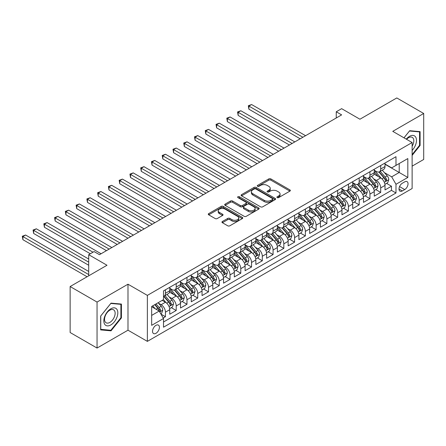 <?xml version="1.0" encoding="UTF-8"?>
<svg xmlns="http://www.w3.org/2000/svg" width="446" height="446" viewBox="0 0 446 446"><rect width="100%" height="100%" fill="white"/><g stroke="black" fill="none" stroke-linecap="round" stroke-linejoin="round"><path stroke-width="0.67" d="M277.195 197.6A1.048 0.602 0 0 0 278.672 197.6L289.9 191.122A1.494 0.864 0 0 0 290.335 190.514A1.494 0.864 0 0 0 289.9 189.901L270.884 178.924A1.494 0.864 0 0 0 268.771 178.924L257.543 185.402A1.048 0.602 0 0 0 257.236 185.831A1.048 0.602 0 0 0 257.543 186.261A1.048 0.602 0 0 0 259.026 186.261L260.475 185.419A4.783 2.76 0 0 1 267.238 185.419L268.821 186.333A4.783 2.76 0 0 1 270.22 188.284A4.783 2.76 0 0 1 268.821 190.236L267.371 191.078A1.048 0.602 0 0 0 267.065 191.501A1.048 0.602 0 0 0 267.371 191.931A1.048 0.602 0 0 0 268.849 191.931L270.298 191.094A4.783 2.76 0 0 1 277.061 191.094L278.644 192.009A4.783 2.76 0 0 1 280.049 193.96A4.783 2.76 0 0 1 278.644 195.911L277.195 196.747A1.048 0.602 0 0 0 276.888 197.177A1.048 0.602 0 0 0 277.195 197.6L277.195 196.747M155.972 333.296A4.873 2.81 120 0 0 159.155 329.003A4.873 2.81 120 0 0 158.408 325.101A4.873 2.81 120 0 0 155.972 325.34A4.873 2.81 120 0 0 152.794 329.633A4.873 2.81 120 0 0 153.541 333.536A4.873 2.81 120 0 0 155.972 333.296M222.392 221.495A1.494 0.864 0 0 0 221.952 222.108A1.494 0.864 0 0 0 222.392 222.716L227.728 225.799A1.494 0.864 0 0 0 229.841 225.799L242.306 218.601A1.494 0.864 0 0 0 242.741 217.988A1.494 0.864 0 0 0 242.306 217.38L223.29 206.403A1.494 0.864 0 0 0 221.177 206.403L208.711 213.601A1.494 0.864 0 0 0 208.271 214.208A1.494 0.864 0 0 0 208.711 214.816L215.156 218.54A1.494 0.864 0 0 0 217.269 218.54L222.604 215.457A1.494 0.864 0 0 0 223.039 214.849A1.494 0.864 0 0 0 222.604 214.242L219.404 212.396A3.997 2.308 0 0 1 218.233 210.763A3.997 2.308 0 0 1 220.703 208.633A3.997 2.308 0 0 1 225.057 209.129L237.579 216.36A3.997 2.308 0 0 1 238.749 217.988A3.997 2.308 0 0 1 236.28 220.123A3.997 2.308 0 0 1 231.926 219.622L229.841 218.417A1.494 0.864 0 0 0 227.728 218.417L222.392 221.495L222.392 222.716M412.132 166.146L423.7 159.462L423.7 113.479L396.795 97.947L359.928 119.227L341.636 108.662L336.251 111.773L341.636 114.878L99.469 254.688L94.089 251.583L88.709 254.688L88.709 275.818M97.05 302.07L97.05 348.053L127.991 330.191L127.991 284.208L97.05 302.07L70.139 286.538L107.001 265.253L88.709 254.688M127.991 284.208L147.364 295.391L412.132 142.53L412.132 188.513L147.364 341.374L147.364 295.391M423.7 113.479L392.759 131.347L412.132 142.53M260.581 206.827A1.494 0.864 0 0 0 262.694 206.827L275.16 199.63A1.494 0.864 0 0 0 275.6 199.022A1.494 0.864 0 0 0 275.16 198.409L256.143 187.431A1.494 0.864 0 0 0 254.03 187.431L241.565 194.629A1.494 0.864 0 0 0 241.13 195.242A1.494 0.864 0 0 0 241.565 195.85L260.581 206.827M238.337 197.829A1.048 0.602 0 0 1 239.402 197.979L239.402 196.736L258.73 207.897A1.494 0.864 0 0 1 259.171 208.505A1.494 0.864 0 0 1 258.73 209.118L246.264 216.31A1.494 0.864 0 0 1 244.152 216.31L225.135 205.333L225.135 204.112A1.494 0.864 0 0 0 224.7 204.725A1.494 0.864 0 0 0 225.135 205.333M225.135 204.112L230.47 201.035A1.494 0.864 0 0 1 232.583 201.035L240.299 205.489A1.494 0.864 0 0 0 242.412 205.489L245.952 203.443A1.494 0.864 0 0 0 246.387 202.835A1.494 0.864 0 0 0 245.952 202.222L237.919 197.589A1.048 0.602 0 0 1 237.612 197.16A1.048 0.602 0 0 1 238.259 196.602A1.048 0.602 0 0 1 239.402 196.736M97.05 348.053L70.139 332.521L70.139 286.538M163.214 317.992L165.444 316.705L160.978 314.129M158.436 303.152L161.14 304.713A6.088 3.518 60 0 1 165.444 312.167L169.753 309.686L169.753 314.218L176.209 310.494L171.314 307.662M169.201 296.936L171.905 298.497A6.088 3.518 60 0 1 176.209 305.956L180.513 303.47L180.513 308.008L186.969 304.278L182.074 301.451M179.967 290.725L182.665 292.286A6.088 3.518 60 0 1 186.969 299.74L191.278 297.253L191.278 301.791L197.734 298.062L192.839 295.235M190.726 284.509L193.43 286.07A6.088 3.518 60 0 1 197.734 293.529L202.038 291.043L202.038 295.581L208.499 291.851L203.599 289.025M201.492 278.298L204.19 279.859A6.088 3.518 60 0 1 208.499 287.313L212.803 284.827L212.803 289.365L219.259 285.635L214.364 282.809M212.251 272.082L214.955 273.643A6.088 3.518 60 0 1 219.259 281.097L223.563 278.616L223.563 283.149L230.025 279.425L225.124 276.592M223.017 265.872L225.715 267.427A6.088 3.518 60 0 1 230.025 274.887L234.328 272.4L234.328 276.938L240.784 273.208L235.889 270.382M233.776 259.656L236.48 261.217A6.088 3.518 60 0 1 240.784 268.67L245.088 266.184L245.088 270.722L251.55 266.992L246.649 264.166M244.542 253.44L247.246 255A6.088 3.518 60 0 1 251.55 262.46L255.853 259.973L255.853 264.511L262.309 260.782L257.414 257.955M255.302 247.229L258.005 248.79A6.088 3.518 60 0 1 262.309 256.244L266.619 253.757L266.619 258.295L273.075 254.566L268.174 251.739M266.067 241.013L268.771 242.574A6.088 3.518 60 0 1 273.075 250.033L277.379 247.547L277.379 252.079L283.834 248.355L278.94 245.523M276.832 234.802L279.53 236.358A6.088 3.518 60 0 1 283.834 243.817L288.144 241.331L288.144 245.869L294.6 242.139L289.705 239.312M287.592 228.586L290.296 230.147A6.088 3.518 60 0 1 294.6 237.601L298.904 235.114L298.904 239.653L305.365 235.923L300.465 233.096M298.357 222.37L301.056 223.931A6.088 3.518 60 0 1 305.365 231.39L309.669 228.904L309.669 233.442L316.125 229.712L311.23 226.886M309.117 216.159L311.821 217.72A6.088 3.518 60 0 1 316.125 225.174L320.429 222.688L320.429 227.226L326.89 223.496L321.99 220.67M319.882 209.943L322.581 211.504A6.088 3.518 60 0 1 326.89 218.964L331.194 216.477L331.194 221.01L337.65 217.286L332.755 214.454M330.642 203.733L333.346 205.288A6.088 3.518 60 0 1 337.65 212.748L341.954 210.261L341.954 214.799L348.415 211.07L343.515 208.243M341.407 197.517L344.111 199.078A6.088 3.518 60 0 1 348.415 206.531L352.719 204.051L352.719 208.583L359.175 204.853L354.28 202.027M352.167 191.301L354.871 192.862A6.088 3.518 60 0 1 359.175 200.321L363.484 197.834L363.484 202.373L369.94 198.643L365.04 195.816M362.933 185.09L365.636 186.651A6.088 3.518 60 0 1 369.94 194.105L374.244 191.618L374.244 196.156L380.7 192.427L380.7 187.894A6.088 3.518 -120 0 0 376.396 180.435L373.698 178.874M375.805 189.6L380.7 192.427M169.753 309.686A6.088 3.518 -120 0 0 165.444 302.226L162.216 300.364M180.513 303.47A6.088 3.518 -120 0 0 176.209 296.016L169.552 292.169M191.278 297.253A6.088 3.518 -120 0 0 186.969 289.8L180.318 285.958M202.038 291.043A6.088 3.518 -120 0 0 197.734 283.584L191.078 279.742M212.803 284.827A6.088 3.518 -120 0 0 208.499 277.373L201.843 273.526M223.563 278.616A6.088 3.518 -120 0 0 219.259 271.157L212.603 267.316M234.328 272.4A6.088 3.518 -120 0 0 230.025 264.946L223.368 261.1M245.088 266.184A6.088 3.518 -120 0 0 240.784 258.73L234.128 254.889M255.853 259.973A6.088 3.518 -120 0 0 251.55 252.514L244.893 248.673M266.619 253.757A6.088 3.518 -120 0 0 262.309 246.304L255.653 242.457M277.379 247.547A6.088 3.518 -120 0 0 273.075 240.087L266.418 236.246M288.144 241.331A6.088 3.518 -120 0 0 283.834 233.877L277.183 230.03M298.904 235.114A6.088 3.518 -120 0 0 294.6 227.661L287.943 223.82M309.669 228.904A6.088 3.518 -120 0 0 305.365 221.445L298.708 217.603M320.429 222.688A6.088 3.518 -120 0 0 316.125 215.234L309.468 211.387M331.194 216.477A6.088 3.518 -120 0 0 326.89 209.018L320.234 205.177M341.954 210.261A6.088 3.518 -120 0 0 337.65 202.807L330.993 198.961M352.719 204.051A6.088 3.518 -120 0 0 348.415 196.591L341.759 192.75M363.484 197.834A6.088 3.518 -120 0 0 359.175 190.375L352.518 186.534M374.244 191.618A6.088 3.518 -120 0 0 369.94 184.165L363.284 180.318M404.706 181.862L402.337 183.234A4.716 2.726 120 0 0 399.254 187.387A4.716 2.726 120 0 0 399.978 191.172A4.716 2.726 120 0 0 402.337 190.938L404.706 189.572A4.716 2.726 120 0 0 407.783 185.413A4.716 2.726 120 0 0 407.064 181.628A4.716 2.726 120 0 0 404.706 181.862M151.668 315.4L159.205 311.052L163.509 318.505L163.509 327.208L395.987 192.99L395.987 184.287L391.683 176.833L384.458 172.663M163.509 318.505L151.668 325.34L151.668 306.452L163.509 299.617L163.509 290.915L395.987 156.697L395.987 165.399L407.822 158.564L407.822 177.452L395.987 184.287M169.753 288.306L171.905 289.549A6.088 3.518 60 0 0 174.949 289.85L179.253 287.369A6.088 3.518 -120 0 0 180.513 284.581L180.513 281.097M180.513 282.095L182.665 283.338A6.088 3.518 60 0 0 185.709 283.639L190.018 281.153A6.088 3.518 -120 0 0 191.278 278.365L191.278 274.887M191.278 275.879L193.43 277.122A6.088 3.518 60 0 0 196.474 277.423L200.778 274.937A6.088 3.518 -120 0 0 202.038 272.149L202.038 268.67M202.038 269.668L204.19 270.912A6.088 3.518 60 0 0 207.234 271.213L211.543 268.726A6.088 3.518 -120 0 0 212.803 265.939L212.803 262.46M212.803 263.452L214.955 264.695A6.088 3.518 60 0 0 217.999 264.996L222.303 262.51A6.088 3.518 -120 0 0 223.563 259.723L223.563 256.244M223.563 257.236L225.715 258.479A6.088 3.518 60 0 0 228.765 258.78L233.068 256.299A6.088 3.518 -120 0 0 234.328 253.512L234.328 250.028M234.328 251.026L236.48 252.269A6.088 3.518 60 0 0 239.524 252.57L243.828 250.083A6.088 3.518 -120 0 0 245.088 247.296L245.088 243.817M245.088 244.809L247.246 246.053A6.088 3.518 60 0 0 250.29 246.354L254.594 243.867A6.088 3.518 -120 0 0 255.853 241.08L255.853 237.601M255.853 238.599L258.005 239.842A6.088 3.518 60 0 0 261.049 240.143L265.353 237.657A6.088 3.518 -120 0 0 266.619 234.869L266.619 231.39M266.619 232.383L268.771 233.626A6.088 3.518 60 0 0 271.815 233.927L276.119 231.441A6.088 3.518 -120 0 0 277.379 228.653L277.379 225.174M277.379 226.167L279.53 227.41A6.088 3.518 60 0 0 282.574 227.711L286.878 225.23A6.088 3.518 -120 0 0 288.144 222.442L288.144 218.958M288.144 219.956L290.296 221.199A6.088 3.518 60 0 0 293.34 221.5L297.644 219.014A6.088 3.518 -120 0 0 298.904 216.226L298.904 212.748M298.904 213.74L301.056 214.983A6.088 3.518 60 0 0 304.1 215.284L308.409 212.798A6.088 3.518 -120 0 0 309.669 210.01L309.669 206.531M309.669 207.529L311.821 208.773A6.088 3.518 60 0 0 314.865 209.074L319.169 206.587A6.088 3.518 -120 0 0 320.429 203.8L320.429 200.321M320.429 201.313L322.581 202.556A6.088 3.518 60 0 0 325.625 202.858L329.934 200.371A6.088 3.518 -120 0 0 331.194 197.584L331.194 194.105M331.194 195.097L333.346 196.34A6.088 3.518 60 0 0 336.39 196.641L340.694 194.161A6.088 3.518 -120 0 0 341.954 191.373L341.954 187.889M341.954 188.887L344.111 190.13A6.088 3.518 60 0 0 347.155 190.431L351.459 187.944A6.088 3.518 -120 0 0 352.719 185.157L352.719 181.678M352.719 182.67L354.871 183.914A6.088 3.518 60 0 0 357.915 184.215L362.219 181.728A6.088 3.518 -120 0 0 363.484 178.941L363.484 175.462M363.484 176.46L365.636 177.703A6.088 3.518 60 0 0 368.68 178.004L372.984 175.518A6.088 3.518 -120 0 0 374.244 172.73L374.244 169.251M163.509 321.99L391.465 190.375L391.465 186.216L385.01 189.94L385.01 185.408A6.088 3.518 -120 0 0 380.7 177.948L374.049 174.107M374.244 170.244L376.396 171.487A6.088 3.518 -120 0 0 379.44 171.788A6.088 3.518 -120 0 0 380.7 169.001L380.7 165.522M379.44 171.788L383.744 169.302A6.088 3.518 -120 0 0 385.01 166.514L385.01 163.035M165.444 289.8L165.444 293.278A6.088 3.518 60 0 1 164.184 296.066A6.088 3.518 60 0 1 163.509 296.311M164.184 296.066L168.488 293.579A6.088 3.518 -120 0 0 169.753 290.792L169.753 287.313M176.209 283.584L176.209 287.062A6.088 3.518 60 0 1 174.949 289.85M186.969 277.373L186.969 280.852A6.088 3.518 60 0 1 185.709 283.639M197.734 271.157L197.734 274.636A6.088 3.518 60 0 1 196.474 277.423M208.499 264.941L208.499 268.425A6.088 3.518 60 0 1 207.234 271.213M219.259 258.73L219.259 262.209A6.088 3.518 60 0 1 217.999 264.996M230.025 252.514L230.025 255.993A6.088 3.518 60 0 1 228.765 258.78M240.784 246.304L240.784 249.782A6.088 3.518 60 0 1 239.524 252.57M251.55 240.087L251.55 243.566A6.088 3.518 60 0 1 250.29 246.354M262.309 233.871L262.309 237.356A6.088 3.518 60 0 1 261.049 240.143M273.075 227.661L273.075 231.139A6.088 3.518 60 0 1 271.815 233.927M283.834 221.445L283.834 224.923A6.088 3.518 60 0 1 282.574 227.711M294.6 215.234L294.6 218.713A6.088 3.518 60 0 1 293.34 221.5M305.365 209.018L305.365 212.497A6.088 3.518 60 0 1 304.1 215.284M316.125 202.807L316.125 206.286A6.088 3.518 60 0 1 314.865 209.074M326.89 196.591L326.89 200.07A6.088 3.518 60 0 1 325.625 202.858M337.65 190.375L337.65 193.859A6.088 3.518 60 0 1 336.39 196.641M348.415 184.165L348.415 187.643A6.088 3.518 60 0 1 347.155 190.431M359.175 177.948L359.175 181.427A6.088 3.518 60 0 1 357.915 184.215M369.94 171.738L369.94 175.217A6.088 3.518 60 0 1 368.68 178.004M369.94 194.105L369.94 198.643M359.175 200.321L359.175 204.853M348.415 206.531L348.415 211.07M337.65 212.748L337.65 217.286M326.89 218.964L326.89 223.496M316.125 225.174L316.125 229.712M305.365 231.39L305.365 235.923M294.6 237.601L294.6 242.139M283.834 243.817L283.834 248.355M273.075 250.033L273.075 254.566M262.309 256.244L262.309 260.782M251.55 262.46L251.55 266.992M240.784 268.67L240.784 273.208M230.025 274.887L230.025 279.425M219.259 281.097L219.259 285.635M208.499 287.313L208.499 291.851M197.734 293.529L197.734 298.062M186.969 299.74L186.969 304.278M176.209 305.956L176.209 310.494M165.444 312.167L165.444 316.705M159.205 311.052L151.668 306.703M391.683 176.833L399.215 172.479L399.215 163.531L407.822 158.564M385.01 164.279L407.822 177.452M385.01 164.028L391.683 167.886L395.987 165.399M127.991 330.191L147.364 341.374M336.251 111.773L336.251 117.984M386.57 183.384L391.465 186.216M391.465 190.375L395.987 192.99M412.132 155.386L420.093 145.48L420.093 131.631L409.707 130.7L403.981 137.825M100.651 329.906L111.037 330.832L121.424 317.914L121.424 304.066L111.037 303.135L100.651 316.058L100.651 329.906M419.558 145.167L420.093 145.48M120.888 317.602L121.424 317.914M109.945 330.202L111.037 330.832M277.613 197.751L278.644 197.154A4.783 2.76 0 0 0 280.049 195.203L280.049 193.96M270.22 188.284L270.22 189.528A4.783 2.76 0 0 1 268.821 191.479L267.79 192.075M289.878 191.133L270.884 180.167A1.494 0.864 0 0 0 268.771 180.167L257.961 186.406M275.16 198.409L275.16 199.63L256.143 188.675A1.494 0.864 0 0 0 254.03 188.675L241.587 195.861M272.517 199.446A1.048 0.602 0 0 0 272.824 199.022A1.048 0.602 0 0 0 272.517 198.593L255.826 188.959A1.048 0.602 0 0 0 254.348 188.959L252.815 189.84A4.783 2.76 0 0 0 251.416 191.791A4.783 2.76 0 0 0 252.815 193.742L264.227 200.332A4.783 2.76 0 0 0 270.99 200.332L272.517 199.446L272.517 200.689A1.048 0.602 0 0 0 272.824 200.265L272.824 199.022M251.416 191.791L251.416 193.034A4.783 2.76 0 0 0 252.815 194.986L252.815 193.742M272.517 200.689L270.99 201.575A4.783 2.76 0 0 1 264.227 201.575L252.815 194.986M225.158 205.344L230.47 202.278L230.47 201.035M246.387 202.835L246.387 204.078A1.494 0.864 0 0 1 245.952 204.686L242.412 206.727A1.494 0.864 0 0 1 240.299 206.727L232.583 202.278A1.494 0.864 0 0 0 230.47 202.278M239.402 197.979L258.713 209.129M248.299 210.105A3.997 2.308 0 0 0 252.653 210.607A3.997 2.308 0 0 0 255.123 208.477A3.997 2.308 0 0 0 253.952 206.844L249.543 204.296A1.494 0.864 0 0 0 247.43 204.296L243.89 206.342A1.494 0.864 0 0 0 243.455 206.95A1.494 0.864 0 0 0 243.89 207.563L248.299 210.105L248.299 211.348A3.997 2.308 0 0 0 252.653 211.85A3.997 2.308 0 0 0 255.123 209.72L255.123 208.477M243.455 206.95L243.455 208.193A1.494 0.864 0 0 0 243.89 208.8L243.89 207.563M248.299 211.348L243.89 208.8M238.749 217.988L238.749 219.231A3.997 2.308 0 0 1 236.28 221.367A3.997 2.308 0 0 1 231.926 220.865L229.841 219.661A1.494 0.864 0 0 0 227.728 219.661L222.409 222.727M218.233 210.763L218.233 212.006A3.997 2.308 0 0 0 219.404 213.634L219.404 212.396M222.582 215.468L219.404 213.634M242.284 218.612L223.29 207.646A1.494 0.864 0 0 0 221.177 207.646L208.728 214.827M384.915 184.337L387.697 182.732L388.773 179.626A4.036 2.33 -120 0 0 387.206 175.841L382.283 170.149M381.302 178.344L375.471 171.593A11.646 6.723 -120 0 0 374.244 170.311M378.102 176.449L374.841 172.669A9.667 5.581 -120 0 0 374.244 172.022M305.577 135.696L251.6 104.531L248.913 106.087L248.913 109.192L300.197 138.801M378.894 172.005L383.867 177.764A4.036 2.33 60 0 1 385.305 180.546L385.6 181.02L386.141 180.948L386.598 179.799A4.036 2.33 -120 0 0 385.16 177.023L380.243 171.325M379.184 171.911L384.53 178.099A2.057 1.187 60 0 1 385.049 178.907L386.598 179.799M248.913 109.192L248.322 105.747L302.884 137.251M248.322 105.747L251.6 104.531M412.132 150.386A9.896 5.714 120 0 0 416.358 138.912A9.896 5.714 120 0 0 409.495 136.348A9.896 5.714 120 0 0 406.25 139.135M412.132 146.238A7.493 4.326 120 0 0 412.26 137.374A7.493 4.326 120 0 0 408.514 137.742A7.493 4.326 120 0 0 406.551 139.308M404.004 137.836L409.495 131.007L419.558 131.904L419.558 145.324L412.132 154.561M418.889 131.52L419.558 131.904M116.885 317.401A9.896 5.714 120 0 0 114.321 307.846A9.896 5.714 120 0 0 104.765 316.32A9.896 5.714 120 0 0 107.324 325.875A9.896 5.714 120 0 0 116.885 317.401M114.432 316.705A7.493 4.326 120 0 0 113.591 309.808A7.493 4.326 120 0 0 105.256 315.885A7.493 4.326 120 0 0 106.098 322.781A7.493 4.326 120 0 0 114.432 316.705M100.763 329.377L100.763 315.963L110.825 303.442L120.888 304.339L120.888 317.758L110.825 330.28L100.651 329.315M120.219 303.955L120.888 304.339M374.155 190.554L376.937 188.948L378.013 185.843A4.036 2.33 -120 0 0 376.441 182.052L371.524 176.36M370.537 184.555L364.705 177.803A11.646 6.723 -120 0 0 363.484 176.527M367.337 182.665L364.075 178.885A9.667 5.581 -120 0 0 363.484 178.238M294.817 141.912L240.84 110.747L238.147 112.303L238.147 115.408L289.432 145.017M368.128 178.222L373.107 183.981A4.036 2.33 60 0 1 374.54 186.757L374.835 187.236L375.381 187.158L375.833 186.015A4.036 2.33 -120 0 0 374.395 183.234L369.478 177.541M368.424 178.127L373.765 184.315A2.057 1.187 60 0 1 374.283 185.118L375.833 186.015M238.147 115.408L237.556 111.957L292.124 143.461M237.556 111.957L240.84 110.747M363.39 196.77L366.172 195.164L367.248 192.053A4.036 2.33 -120 0 0 365.675 188.268L360.758 182.576M359.777 190.771L353.946 184.02A11.646 6.723 -120 0 0 352.719 182.737M356.577 188.875L353.316 185.101A9.667 5.581 -120 0 0 352.719 184.449M284.052 148.122L230.075 116.958L227.388 118.513L227.388 121.619L278.672 151.227M357.369 184.438L362.342 190.191A4.036 2.33 60 0 1 363.78 192.973L364.075 193.452L364.616 193.374L365.073 192.226A4.036 2.33 -120 0 0 363.635 189.45L358.718 183.752M357.659 184.343L363.005 190.531A2.057 1.187 60 0 1 363.523 191.334L365.073 192.226M227.388 121.619L226.797 118.173L281.359 149.678M226.797 118.173L230.075 116.958M352.63 202.98L355.412 201.375L356.488 198.269A4.036 2.33 -120 0 0 354.916 194.484L349.998 188.786M349.012 196.987L343.18 190.23A11.646 6.723 -120 0 0 341.954 188.953M345.812 195.092L342.55 191.312A9.667 5.581 -120 0 0 341.954 190.665M273.286 154.338L219.315 123.174L216.622 124.729L216.622 127.835L267.907 157.444M346.603 190.648L351.576 196.407A4.036 2.33 60 0 1 353.015 199.184L353.31 199.663L353.856 199.585L354.308 198.442A4.036 2.33 -120 0 0 352.87 195.66L347.952 189.968M346.899 190.554L352.24 196.742A2.057 1.187 60 0 1 352.758 197.545L354.308 198.442M216.622 127.835L216.031 124.384L270.599 155.888M216.031 124.384L219.315 123.174M341.865 209.196L344.647 207.591L345.722 204.48A4.036 2.33 -120 0 0 344.15 200.694L339.233 195.002M338.252 203.198L332.415 196.446A11.646 6.723 -120 0 0 331.194 195.164M335.052 201.302L331.791 197.528A9.667 5.581 -120 0 0 331.194 196.876M262.527 160.549L208.55 129.39L205.862 130.94L205.862 134.051L257.147 163.66M335.844 196.864L340.816 202.623A4.036 2.33 60 0 1 342.255 205.4L342.545 205.879L343.091 205.801L343.543 204.653A4.036 2.33 -120 0 0 342.11 201.876L337.187 196.184M336.133 196.77L341.48 202.958A2.057 1.187 60 0 1 341.998 203.761L343.543 204.653M205.862 134.051L205.266 130.6L259.834 162.104M205.266 130.6L208.55 129.39M331.105 215.407L333.887 213.801L334.957 210.696A4.036 2.33 -120 0 0 333.391 206.911L328.473 201.213M327.487 209.414L321.655 202.662A11.646 6.723 -120 0 0 320.429 201.38M324.287 207.518L321.025 203.738A9.667 5.581 -120 0 0 320.429 203.092M251.761 166.765L197.79 135.601L195.097 137.156L195.097 140.261L246.382 169.87M325.078 203.075L330.051 208.834A4.036 2.33 60 0 1 331.49 211.616L331.785 212.09L332.331 212.017L332.783 210.869A4.036 2.33 -120 0 0 331.345 208.092L326.427 202.395M325.374 202.98L330.715 209.168A2.057 1.187 60 0 1 331.233 209.977L332.783 210.869M195.097 140.261L194.506 136.816L249.074 168.32M194.506 136.816L197.79 135.601M320.339 221.623L323.121 220.017L324.197 216.912A4.036 2.33 -120 0 0 322.625 213.121L317.708 207.429M316.721 215.624L310.89 208.873A11.646 6.723 -120 0 0 309.669 207.596M313.527 213.729L310.265 209.955A9.667 5.581 -120 0 0 309.669 209.308M241.002 172.976L187.025 141.817L184.332 143.367L184.332 146.478L235.616 176.086M314.318 209.291L319.291 215.05A4.036 2.33 60 0 1 320.73 217.826L321.02 218.306L321.566 218.228L322.018 217.085A4.036 2.33 -120 0 0 320.579 214.303L315.662 208.611M314.608 209.196L319.955 215.385A2.057 1.187 60 0 1 320.473 216.187L322.018 217.085M184.332 146.478L183.741 143.027L238.309 174.531M183.741 143.027L187.025 141.817M309.58 227.839L312.356 226.233L313.432 223.123A4.036 2.33 -120 0 0 311.865 219.337L306.948 213.645M305.962 221.84L300.13 215.089A11.646 6.723 -120 0 0 298.904 213.807M302.762 219.945L299.5 216.171A9.667 5.581 -120 0 0 298.904 215.518M230.236 179.192L176.265 148.027L173.572 149.583L173.572 152.688L224.856 182.297M303.553 215.502L308.526 221.261A4.036 2.33 60 0 1 309.964 224.043L310.26 224.522L310.806 224.444L311.258 223.295A4.036 2.33 -120 0 0 309.819 220.519L304.902 214.821M303.843 215.412L309.19 221.601A2.057 1.187 60 0 1 309.708 222.403L311.258 223.295M173.572 152.688L172.981 149.243L227.549 180.747M172.981 149.243L176.265 148.027M298.814 234.05L301.596 232.444L302.672 229.339A4.036 2.33 -120 0 0 301.1 225.553L296.183 219.856M295.196 228.057L289.365 221.3A11.646 6.723 -120 0 0 288.144 220.023M292.002 226.161L288.735 222.381A9.667 5.581 -120 0 0 288.144 221.734M219.477 185.408L165.499 154.244L162.807 155.799L162.807 158.904L214.091 188.513M292.788 221.718L297.766 227.477A4.036 2.33 60 0 1 299.205 230.253L299.495 230.733L300.041 230.654L300.493 229.512A4.036 2.33 -120 0 0 299.054 226.73L294.137 221.038M293.083 221.623L298.43 227.811A2.057 1.187 60 0 1 298.943 228.614L300.493 229.512M162.807 158.904L162.216 155.453L216.784 186.958M162.216 155.453L165.499 154.244M288.049 240.266L290.831 238.66L291.907 235.549A4.036 2.33 -120 0 0 290.34 231.764L285.418 226.072M284.436 234.267L278.605 227.516A11.646 6.723 -120 0 0 277.379 226.233M281.236 232.372L277.975 228.597A9.667 5.581 -120 0 0 277.379 227.945M208.711 191.618L154.734 160.46L152.047 162.01L152.047 165.12L203.331 194.729M282.028 227.934L287.001 233.693A4.036 2.33 60 0 1 288.439 236.469L288.735 236.949L289.276 236.871L289.733 235.722A4.036 2.33 -120 0 0 288.294 232.946L283.377 227.254M282.318 227.839L287.664 234.027A2.057 1.187 60 0 1 288.183 234.83L289.733 235.722M152.047 165.12L151.456 161.669L206.019 193.174M151.456 161.669L154.734 160.46M277.289 246.476L280.071 244.871L281.147 241.765A4.036 2.33 -120 0 0 279.575 237.98L274.658 232.282M273.671 240.483L267.84 233.732A11.646 6.723 -120 0 0 266.619 232.45M270.471 238.588L267.21 234.808A9.667 5.581 -120 0 0 266.619 234.161M197.952 197.834L143.974 166.67L141.282 168.226L141.282 171.331L192.566 200.94M271.263 234.144L276.241 239.903A4.036 2.33 60 0 1 277.674 242.685L277.969 243.159L278.516 243.087L278.967 241.938A4.036 2.33 -120 0 0 277.529 239.156L272.612 233.464M271.558 234.05L276.899 240.238A2.057 1.187 60 0 1 277.418 241.046L278.967 241.938M141.282 171.331L140.691 167.886L195.259 199.39M140.691 167.886L143.974 166.67M266.524 252.692L269.306 251.087L270.382 247.982A4.036 2.33 -120 0 0 268.81 244.191L263.893 238.499M262.911 246.694L257.08 239.942A11.646 6.723 -120 0 0 255.853 238.666M259.711 244.798L256.45 241.024A9.667 5.581 -120 0 0 255.853 240.377M187.186 204.045L133.209 172.886L130.522 174.436L130.522 177.547L181.806 207.156M260.503 240.361L265.476 246.12A4.036 2.33 60 0 1 266.914 248.896L267.21 249.375L267.751 249.297L268.208 248.149A4.036 2.33 -120 0 0 266.769 245.372L261.852 239.68M260.793 240.266L266.139 246.454A2.057 1.187 60 0 1 266.658 247.257L268.208 248.149M130.522 177.547L129.931 174.096L184.493 205.6M129.931 174.096L133.209 172.886M255.764 258.909L258.546 257.303L259.622 254.192A4.036 2.33 -120 0 0 258.05 250.407L253.133 244.715M252.146 252.91L246.315 246.159A11.646 6.723 -120 0 0 245.088 244.876M248.946 251.014L245.685 247.24A9.667 5.581 -120 0 0 245.088 246.588M176.421 210.261L122.449 179.097L119.757 180.652L119.757 183.758L171.041 213.366M249.738 246.571L254.711 252.33A4.036 2.33 60 0 1 256.149 255.112L256.444 255.591L256.991 255.513L257.442 254.365A4.036 2.33 -120 0 0 256.004 251.589L251.087 245.891M250.033 246.482L255.374 252.67A2.057 1.187 60 0 1 255.892 253.473L257.442 254.365M119.757 183.758L119.166 180.312L173.734 211.817M119.166 180.312L122.449 179.097M244.999 265.119L247.781 263.514L248.857 260.408A4.036 2.33 -120 0 0 247.285 256.623L242.368 250.925M241.386 259.126L235.549 252.369A11.646 6.723 -120 0 0 234.328 251.092M238.186 257.231L234.925 253.451A9.667 5.581 -120 0 0 234.328 252.804M165.661 216.477L111.684 185.313L108.997 186.868L108.997 189.974L160.281 219.583M238.978 252.787L243.951 258.546A4.036 2.33 60 0 1 245.389 261.323L245.679 261.802L246.225 261.724L246.677 260.581A4.036 2.33 -120 0 0 245.244 257.799L240.322 252.107M239.268 252.692L244.614 258.881A2.057 1.187 60 0 1 245.133 259.683L246.677 260.581M108.997 189.974L108.4 186.523L162.968 218.027M108.4 186.523L111.684 185.313M234.239 271.335L237.021 269.73L238.097 266.619A4.036 2.33 -120 0 0 236.525 262.833L231.608 257.141M230.621 265.337L224.79 258.585A11.646 6.723 -120 0 0 223.563 257.303M227.421 263.441L224.16 259.667A9.667 5.581 -120 0 0 223.563 259.014M154.896 222.688L100.924 191.529L98.231 193.079L98.231 196.19L149.516 225.799M228.213 259.003L233.186 264.762A4.036 2.33 60 0 1 234.624 267.539L234.919 268.018L235.466 267.94L235.917 266.792A4.036 2.33 -120 0 0 234.479 264.015L229.562 258.323M228.508 258.909L233.849 265.097A2.057 1.187 60 0 1 234.367 265.9L235.917 266.792M98.231 196.19L97.641 192.739L152.209 224.243M97.641 192.739L100.924 191.529M223.474 277.546L226.256 275.94L227.332 272.835A4.036 2.33 -120 0 0 225.76 269.05L220.842 263.352M219.856 271.553L214.024 264.801A11.646 6.723 -120 0 0 212.803 263.519M216.661 269.657L213.4 265.877A9.667 5.581 -120 0 0 212.803 265.231M144.136 228.904L90.159 197.74L87.472 199.295L87.472 202.4L138.756 232.009M217.453 265.214L222.426 270.973A4.036 2.33 60 0 1 223.864 273.755L224.154 274.229L224.7 274.156L225.152 273.008A4.036 2.33 -120 0 0 223.714 270.226L218.796 264.534M217.743 265.119L223.089 271.307A2.057 1.187 60 0 1 223.608 272.11L225.152 273.008M87.472 202.4L86.875 198.955L141.443 230.454M86.875 198.955L90.159 197.74M212.714 283.762L215.49 282.156L216.566 279.051A4.036 2.33 -120 0 0 215 275.26L210.083 269.568M209.096 277.763L203.264 271.012A11.646 6.723 -120 0 0 202.038 269.735M205.896 275.868L202.635 272.093A9.667 5.581 -120 0 0 202.038 271.447M133.371 235.114L79.399 203.956L76.706 205.506L76.706 208.617L127.991 238.225M206.688 271.43L211.66 277.189A4.036 2.33 60 0 1 213.099 279.965L213.394 280.445L213.941 280.367L214.392 279.218A4.036 2.33 -120 0 0 212.954 276.442L208.037 270.75M206.977 271.335L212.324 277.524A2.057 1.187 60 0 1 212.842 278.326L214.392 279.218M76.706 208.617L76.115 205.166L130.684 236.67M76.115 205.166L79.399 203.956M201.949 289.978L204.731 288.372L205.807 285.262A4.036 2.33 -120 0 0 204.235 281.476L199.317 275.784M198.331 283.979L192.499 277.228A11.646 6.723 -120 0 0 191.278 275.946M195.136 282.084L191.875 278.31A9.667 5.581 -120 0 0 191.278 277.657M122.611 241.331L68.634 210.166L65.941 211.722L65.941 214.827L117.226 244.436M195.922 277.641L200.901 283.4A4.036 2.33 60 0 1 202.339 286.181L202.629 286.661L203.175 286.583L203.627 285.434A4.036 2.33 -120 0 0 202.189 282.658L197.271 276.96M196.218 277.551L201.564 283.74A2.057 1.187 60 0 1 202.077 284.542L203.627 285.434M65.941 214.827L65.35 211.382L119.918 242.886M65.35 211.382L68.634 210.166M191.183 296.189L193.965 294.583L195.041 291.478A4.036 2.33 -120 0 0 193.475 287.687L188.552 281.995M187.571 290.19L181.739 283.439A11.646 6.723 -120 0 0 180.513 282.162M184.371 288.3L181.109 284.52A9.667 5.581 -120 0 0 180.513 283.873M111.846 247.547L57.868 216.382L55.181 217.938L55.181 221.043L106.466 250.652M185.162 283.857L190.135 289.616A4.036 2.33 60 0 1 191.574 292.392L191.869 292.871L192.41 292.793L192.867 291.651A4.036 2.33 -120 0 0 191.429 288.869L186.512 283.177M185.452 283.762L190.799 289.95A2.057 1.187 60 0 1 191.317 290.753L192.867 291.651M55.181 221.043L54.59 217.592L109.153 249.097M54.59 217.592L57.868 216.382M180.424 302.405L183.206 300.799L184.282 297.688A4.036 2.33 -120 0 0 182.709 293.903L177.792 288.211M176.806 296.406L170.974 289.655A11.646 6.723 -120 0 0 169.753 288.372M173.611 294.511L170.344 290.736A9.667 5.581 -120 0 0 169.753 290.084M101.086 253.757L47.109 222.599L44.416 224.148L44.416 227.259L90.321 253.757M174.397 290.073L179.376 295.832A4.036 2.33 60 0 1 180.808 298.608L181.104 299.088L181.65 299.01L182.102 297.861A4.036 2.33 -120 0 0 180.663 295.085L175.746 289.393M174.693 289.978L180.033 296.166A2.057 1.187 60 0 1 180.552 296.969L182.102 297.861M44.416 227.259L43.825 223.808L93.013 252.207M43.825 223.808L47.109 222.599M169.658 308.615L172.44 307.01L173.516 303.904A4.036 2.33 -120 0 0 171.944 300.119L167.027 294.421M166.046 302.622L163.47 299.64M162.846 300.727L162.428 300.242M88.709 259.042L36.343 228.809L33.656 230.365L33.656 233.47L88.709 265.253M163.637 296.283L168.61 302.042A4.036 2.33 60 0 1 170.049 304.824L170.344 305.298L170.885 305.226L171.342 304.077A4.036 2.33 -120 0 0 169.904 301.295L164.987 295.603M163.927 296.189L169.274 302.377A2.057 1.187 60 0 1 169.792 303.18L171.342 304.077M33.656 233.47L33.065 230.025L88.709 262.148M33.065 230.025L36.343 228.809M160.766 313.755L161.681 313.226L162.757 310.121A4.036 2.33 -120 0 0 161.184 306.33L158.09 302.745M155.197 308.738L152.705 305.856M152.08 306.937L151.668 306.463M88.709 271.469L25.584 235.025L22.891 236.575L22.891 239.686L87.093 276.749M154.751 304.674L157.845 308.258A4.036 2.33 60 0 1 159.283 311.035L159.579 311.514L160.125 311.436L160.577 310.288A4.036 2.33 -120 0 0 159.138 307.511L156.044 303.927M155.002 304.529L158.508 308.593A2.057 1.187 60 0 1 159.027 309.396L160.577 310.288M22.891 239.686L22.3 236.235L88.709 274.574M22.3 236.235L25.584 235.025M161.14 304.713L165.444 302.226M171.905 298.497L176.209 296.016M182.665 292.286L186.969 289.8M193.43 286.07L197.734 283.584M204.19 279.859L208.499 277.373M214.955 273.643L219.259 271.157M225.715 267.427L230.025 264.946M236.48 261.217L240.784 258.73M247.246 255L251.55 252.514M258.005 248.79L262.309 246.304M268.771 242.574L273.075 240.087M279.53 236.358L283.834 233.877M290.296 230.147L294.6 227.661M301.056 223.931L305.365 221.445M311.821 217.72L316.125 215.234M322.581 211.504L326.89 209.018M333.346 205.288L337.65 202.807M344.111 199.078L348.415 196.591M354.871 192.862L359.175 190.375M365.636 186.651L369.94 184.165M376.396 180.435L380.7 177.948M380.7 169.001L385.01 166.514M165.444 293.278L169.753 290.792M176.209 287.062L180.513 284.581M186.969 280.852L191.278 278.365M197.734 274.636L202.038 272.149M208.499 268.425L212.803 265.939M219.259 262.209L223.563 259.723M230.025 255.993L234.328 253.512M240.784 249.782L245.088 247.296M251.55 243.566L255.853 241.08M262.309 237.356L266.619 234.869M273.075 231.139L277.379 228.653M283.834 224.923L288.144 222.442M294.6 218.713L298.904 216.226M305.365 212.497L309.669 210.01M316.125 206.286L320.429 203.8M326.89 200.07L331.194 197.584M337.65 193.859L341.954 191.373M348.415 187.643L352.719 185.157M359.175 181.427L363.484 178.941M369.94 175.217L374.244 172.73M380.7 187.894L385.01 185.408M399.544 186.59L404.706 189.572M398.997 189.009L402.337 190.938M278.644 197.154L278.644 195.911M267.371 191.931L267.371 191.078M268.821 191.479L268.821 190.236M257.543 186.261L257.543 185.402M268.771 180.167L268.771 178.924M270.884 180.167L270.884 178.924M289.9 191.122L289.9 189.901M241.565 195.85L241.565 194.629M254.03 188.675L254.03 187.431M256.143 188.675L256.143 187.431M264.227 201.575L264.227 200.332M270.99 201.575L270.99 200.332M232.583 202.278L232.583 201.035M240.299 206.727L240.299 205.489M242.412 206.727L242.412 205.489M245.952 204.686L245.952 203.443M258.73 209.118L258.73 207.897M227.728 219.661L227.728 218.417M229.841 219.661L229.841 218.417M231.926 220.865L231.926 219.622M222.604 215.457L222.604 214.242M208.711 214.816L208.711 213.601M221.177 207.646L221.177 206.403M223.29 207.646L223.29 206.403M242.306 218.601L242.306 217.38M384.301 182.269L388.75 179.705M375.471 171.593L376.023 171.27M385.16 177.023L387.206 175.841M381.943 178.879L383.867 177.764M373.542 188.485L377.985 185.921M364.705 177.803L365.263 177.486M374.395 183.234L376.441 182.052M371.178 185.09L373.107 183.981M362.776 194.701L367.22 192.131M353.946 184.02L354.498 183.696M363.635 189.45L365.675 188.268M360.418 191.306L362.342 190.191M352.011 200.912L356.46 198.347M343.18 190.23L343.732 189.912M352.87 195.66L354.916 194.484M349.653 197.517L351.576 196.407M341.251 207.128L345.695 204.558M332.415 196.446L332.972 196.129M342.11 201.876L344.15 200.694M338.893 203.733L340.816 202.623M330.486 213.339L334.935 210.774M321.655 202.662L322.207 202.339M331.345 208.092L333.391 206.911M328.128 209.943L330.051 208.834M319.726 219.555L324.17 216.99M310.89 208.873L311.447 208.555M320.579 214.303L322.625 213.121M317.368 216.159L319.291 215.05M308.961 225.771L313.41 223.201M300.13 215.089L300.682 214.766M309.819 220.519L311.865 219.337M306.603 222.376L308.526 221.261M298.201 231.981L302.644 229.417M289.365 221.3L289.922 220.982M299.054 226.73L301.1 225.553M295.843 228.586L297.766 227.477M287.436 238.197L291.885 235.627M278.605 227.516L279.157 227.198M288.294 232.946L290.34 231.764M285.078 234.802L287.001 233.693M276.676 244.408L281.119 241.844M267.84 233.732L268.397 233.409M277.529 239.156L279.575 237.98M274.312 241.013L276.241 239.903M265.911 250.624L270.354 248.06M257.08 239.942L257.632 239.625M266.769 245.372L268.81 244.191M263.553 247.229L265.476 246.12M255.145 256.84L259.594 254.27M246.315 246.159L246.867 245.835M256.004 251.589L258.05 250.407M252.787 253.445L254.711 252.33M244.386 263.051L248.829 260.486M235.549 252.369L236.107 252.051M245.244 257.799L247.285 256.623M242.027 259.656L243.951 258.546M233.62 269.267L238.069 266.697M224.79 258.585L225.341 258.267M234.479 264.015L236.525 262.833M231.262 265.872L233.186 264.762M222.861 275.477L227.304 272.913M214.024 264.801L214.582 264.478M223.714 270.226L225.76 269.05M220.502 272.082L222.426 270.973M212.095 281.694L216.544 279.129M203.264 271.012L203.816 270.694M212.954 276.442L215 275.26M209.737 278.298L211.66 277.189M201.336 287.91L205.779 285.34M192.499 277.228L193.057 276.905M202.189 282.658L204.235 281.476M198.977 284.515L200.901 283.4M190.57 294.12L195.019 291.556M181.739 283.439L182.291 283.121M191.429 288.869L193.475 287.687M188.212 290.725L190.135 289.616M179.81 300.336L184.254 297.766M170.974 289.655L171.532 289.337M180.663 295.085L182.709 293.903M177.447 296.941L179.376 295.832M169.045 306.547L173.488 303.982M169.904 301.295L171.944 300.119M166.687 303.152L168.61 302.042M159.713 311.938L162.729 310.199M159.138 307.511L161.184 306.33M156.106 309.262L157.845 308.258"/></g></svg>
